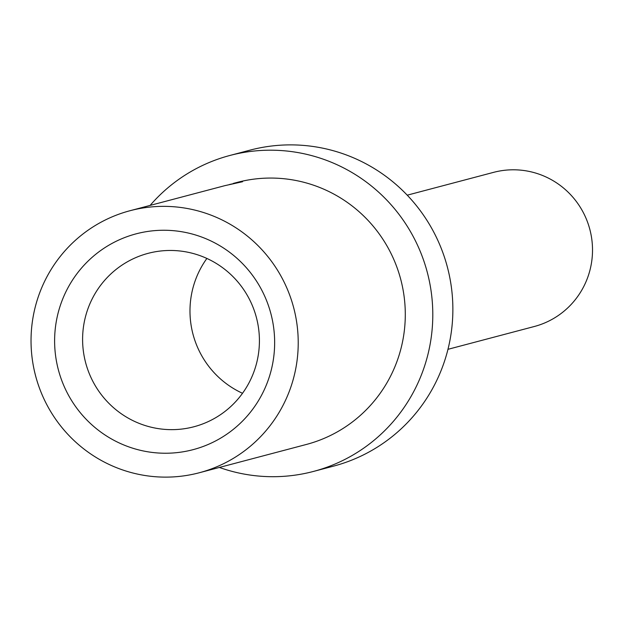 <?xml version="1.0" encoding="UTF-8"?>
<svg xmlns="http://www.w3.org/2000/svg" width="623" height="623" viewBox="0 0 623 623"><rect width="100%" height="100%" fill="white"/><g stroke="black" fill="none" stroke-linecap="round" stroke-linejoin="round"><path stroke-width="0.93" d="M206.883 258.444A89.681 88.318 -104.8 0 0 196.315 344.348A89.681 88.318 -104.8 0 0 242.511 393.284M88.933 372.725A89.681 88.318 -104.8 0 0 193.917 426.763A89.681 88.318 -104.8 0 0 256.396 317.489A89.681 88.318 -104.8 0 0 148.095 253.351A89.681 88.318 -104.8 0 0 88.933 372.725M62.495 382.397A111.603 109.905 75.2 0 1 180.281 231.507A111.603 109.905 75.2 0 1 251.116 411.32A111.603 109.905 75.2 0 1 62.495 382.397M229.529 184.494L242.588 181.721L224.81 185.67L130.005 210.722A135.518 133.462 75.2 0 1 293.659 307.645A135.518 133.462 75.2 0 1 199.251 472.764A135.518 133.462 75.2 0 1 40.604 391.112A135.518 133.462 75.2 0 1 130.005 210.722M199.251 472.764L306.321 444.472A135.518 133.462 -104.8 0 0 400.729 279.353A135.518 133.462 -104.8 0 0 237.075 182.422L233.275 183.427M150.12 205.403A163.421 160.936 75.2 0 1 229.942 155.454A163.421 160.936 75.2 0 1 427.292 272.329A163.421 160.936 75.2 0 1 313.447 471.44A163.421 160.936 75.2 0 1 219.366 467.445M313.447 471.44L333.523 466.136A163.421 160.936 -104.8 0 0 447.369 267.026A163.421 160.936 -104.8 0 0 250.018 150.143L229.942 155.454M407.232 195.178L493.564 172.361A79.721 78.506 75.2 0 1 589.833 229.381A79.721 78.506 75.2 0 1 534.3 326.507L447.968 349.316"/></g></svg>
